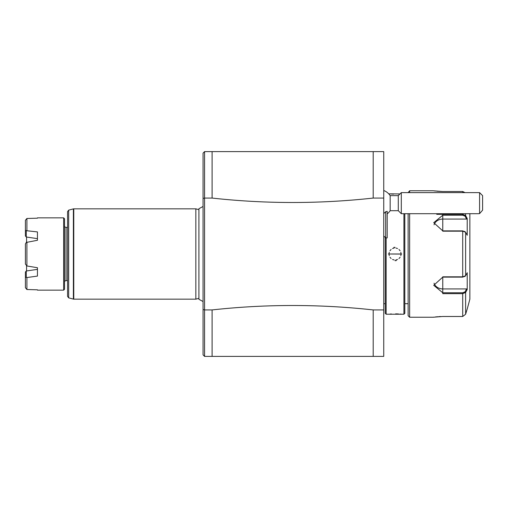 <?xml version="1.0" encoding="UTF-8"?>
<svg xmlns="http://www.w3.org/2000/svg" width="508" height="508" viewBox="0 0 508 508"><rect width="100%" height="100%" fill="white"/><g stroke="black" fill="none" stroke-linecap="round" stroke-linejoin="round"><path stroke-width="0.76" d="M383.743 198.069L373.202 198.069L373.202 151.619L383.743 151.619L383.743 356.381L204.572 356.381L203.067 354.876L203.067 198.469L204.572 198.069L204.572 356.381M383.743 309.931L373.202 309.931L373.202 356.381M212.096 356.381L212.096 309.931C265.786 304.032 319.488 304.032 373.202 309.931M212.096 309.931L204.572 309.931L203.067 309.524M373.202 198.069C319.488 203.968 265.786 203.968 212.096 198.069L204.572 198.069L204.572 151.619L373.202 151.619M212.096 198.069L212.096 151.619M203.067 198.469L203.067 153.124L204.572 151.619M203.067 303.835L203.067 204.165L203.067 303.835M203.067 239.173L203.067 193.542L203.067 239.173M203.067 206.47L198.907 208.712L198.907 299.288L198.907 298.348L195.84 299.168L195.84 208.832L73.774 208.832L73.774 299.168L73.387 299.117L73.387 208.883L73.774 208.832M198.907 209.652L195.84 208.832M195.84 299.168L73.774 299.168M68.675 297.853L68.675 210.147L67.558 211.601L67.558 296.399L68.675 297.853L73.387 299.117M64.548 282.156A1.505 1.505 0 0 1 66.053 280.651L67.558 280.651M66.053 280.651L66.053 227.349L67.558 227.349M66.053 227.349A1.505 1.505 0 0 1 64.548 225.844M64.548 218.77L64.548 289.23L63.646 290.138L63.646 217.862L64.548 218.77M37.446 217.862L37.446 218.186L26.905 218.484L25.4 220.269L26.905 218.484L37.446 218.186L37.446 217.862L63.646 217.862M37.446 290.138L37.446 289.814L37.446 290.138L63.646 290.138M26.905 289.516L25.4 287.731L26.905 289.516L37.446 289.814L26.905 289.516L26.905 277.539L37.446 276.085L37.446 267.729L37.446 269.361L26.289 270.993L25.4 272.009L25.4 277.66L26.289 277.311L26.289 270.993M26.575 237.128L26.575 242.252M26.289 237.007L25.4 235.991L25.4 230.34L26.289 230.689L26.289 237.007L37.446 238.639L37.446 240.271L26.289 242.449L26.905 242.03L26.905 265.97L37.446 267.729M26.575 270.872L26.575 265.748M25.4 264.065L26.905 265.97L25.4 264.065L25.4 243.935L26.289 242.449L25.4 243.935M26.289 230.689L37.446 231.915L37.446 240.271M26.905 218.484L26.905 230.461M26.905 277.539L26.289 277.311M25.4 287.731L25.4 277.66M25.4 230.34L25.4 220.269M385.248 237.439L385.248 313.322L386.15 314.223L403.917 314.223L403.917 213.697M386.15 237.89L386.15 314.223M399.974 193.942L389.058 193.846M401.657 254.064L388.41 254L401.663 254L389.014 254L401.06 254L400.812 252.305M401.663 314.223L401.218 314.179M401.009 314.154L399.986 314.065M398.456 313.95L395.649 313.855M391.389 313.963L390.1 314.058M389.35 193.872L390.093 193.942M391.408 194.037L393.567 194.126M398.545 194.043L399.967 193.942M395.034 247.307L393.814 247.421M388.41 253.936L389.014 254L389.255 255.695M395.034 260.693L396.253 260.579M404.819 213.697L404.819 313.322L403.917 314.223M409.639 192.621L409.639 190.76L408.134 192.621M408.134 213.697L408.134 315.728L409.639 317.24L433.127 317.24L442.766 316.484L462.712 316.484L465.62 314.236L467.443 308.204L465.62 314.236L465.62 292.481L462.712 293.668L442.766 293.668L442.766 276.816L462.712 276.816L465.62 275.749L467.214 272.733L467.214 289.471L465.62 292.481L465.042 291.865L462.712 292.767L442.766 292.767L433.73 285.318L442.766 277.12L462.712 277.12L465.042 276.219M409.639 213.697L409.639 317.24M465.62 213.697L465.62 215.519L467.214 218.529L467.214 235.268L465.62 232.251L462.712 231.184L442.766 231.184L442.766 214.332L462.712 214.332L465.62 215.519L465.042 216.135L466.592 219.075L442.766 219.075A9.036 7.823 180 0 0 434.061 224.803M465.036 192.621L462.712 191.516L442.766 191.516L433.318 190.792M409.639 190.76L433.127 190.76M464.75 276.555L465.62 275.749L465.62 232.251L464.75 231.445M465.042 231.781L462.712 230.88L442.766 230.88L433.73 222.682L442.766 215.233L462.712 215.233L465.042 216.135M433.864 190.875L434.397 190.951M434.892 191.014L435.553 191.091M436.709 191.218L442.582 191.516M465.042 291.865L466.592 288.925L442.766 288.925L442.766 293.668L462.705 293.668M462.712 292.767L462.712 316.484L442.589 316.484M440.588 316.522L439.23 316.586M438.099 316.662L437.579 316.7M436.601 316.795L435.642 316.897M433.851 317.132L433.127 317.24M462.712 213.697L462.712 214.332L442.766 214.332L442.766 219.075M442.728 214.332L436.74 214.332M469.868 213.697L469.868 299.168L467.443 308.204M466.592 288.925L467.214 289.471L467.03 289.82M442.766 288.925A9.036 7.823 0 0 1 434.061 283.197M467.03 218.18L467.214 218.529L466.592 219.075M466.788 217.722L465.912 216.065M465.62 292.481L466.788 290.278M389.966 257.251L391.09 258.553M392.532 259.474L394.183 259.963M395.884 259.963L397.542 259.48M398.977 258.553L400.101 257.251M400.812 255.695L401.06 254M400.101 250.749L398.977 249.447M397.542 248.52L395.884 248.037M394.183 248.037L392.532 248.52M391.096 249.447L389.966 250.749M389.255 252.305L389.014 254M383.743 190.506A13.551 13.551 0 0 1 390.163 195.631L390.163 210.687L398.285 210.687L401.295 213.697L478.155 213.697M385.699 211.734L385.699 237.89L387.204 237.89L387.204 211.353L385.699 211.734L383.743 213.544M398.285 210.687L398.285 195.631L401.295 192.621L479.59 192.621L479.59 213.601L482.6 210.166L482.6 195.631L479.59 192.621M401.295 192.621L401.295 213.697M479.59 213.601L478.365 213.703M462.712 277.12L462.712 230.88M462.712 192.621L462.712 191.516M462.712 214.332L462.712 215.233M203.067 301.53L198.907 299.288M68.675 210.147L73.387 208.883M404.819 303.689L408.134 303.689M383.743 303.689L385.248 303.689M387.204 213.862A13.551 13.551 0 0 0 390.163 210.687M383.743 235.934L385.699 237.89M390.163 195.631L398.285 195.631"/></g></svg>

